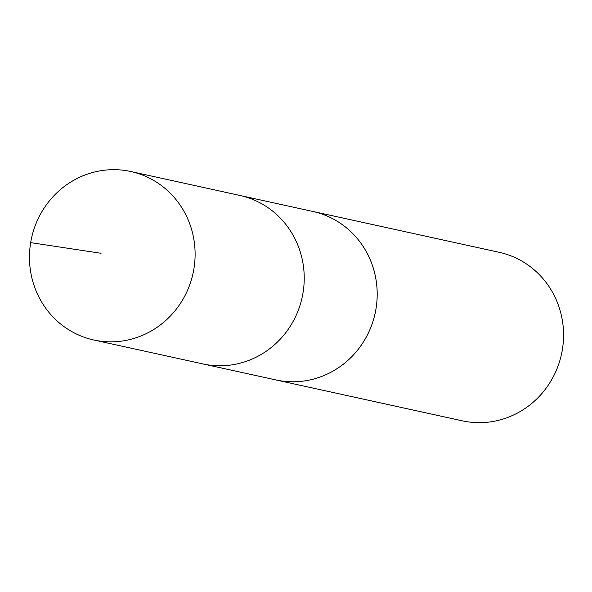 <?xml version="1.0" encoding="UTF-8"?>
<svg xmlns="http://www.w3.org/2000/svg" width="592" height="592" viewBox="0 0 592 592"><rect width="100%" height="100%" fill="white"/><g stroke="black" fill="none" stroke-linecap="round" stroke-linejoin="round"><path stroke-width="0.89" d="M93.81 340.008L202.938 363.932A86.247 82.651 -77.6 0 0 300.218 304.688A86.247 82.651 -77.6 0 0 253.657 199.815A86.247 82.651 -77.6 0 0 239.893 195.449L312.857 211.462A86.24 82.643 102.4 0 1 326.621 215.828A86.24 82.643 102.4 0 1 373.175 320.694A86.24 82.643 102.4 0 1 275.902 379.931L202.938 363.932A86.247 82.651 -77.6 0 0 300.218 304.688A86.247 82.651 -77.6 0 0 253.657 199.815A86.247 82.651 -77.6 0 0 239.893 195.449L130.773 171.51A86.254 82.658 102.4 0 1 144.537 175.876A86.254 82.658 102.4 0 1 191.098 280.756A86.254 82.658 102.4 0 1 93.81 340.008A86.254 82.658 102.4 0 1 80.031 335.634A86.254 82.658 102.4 0 1 33.47 230.754A86.254 82.658 102.4 0 1 130.773 171.51M311.422 211.144A86.254 82.658 102.4 0 1 312.85 211.448A86.254 82.658 102.4 0 1 375.113 313.405A86.254 82.658 102.4 0 1 275.894 379.946A86.254 82.658 102.4 0 1 274.473 379.62M312.85 211.448L499.211 252.318A86.254 82.658 102.4 0 1 561.475 354.282A86.254 82.658 102.4 0 1 462.256 420.823L275.894 379.946M101.062 253.295L30.666 242.631"/></g></svg>
